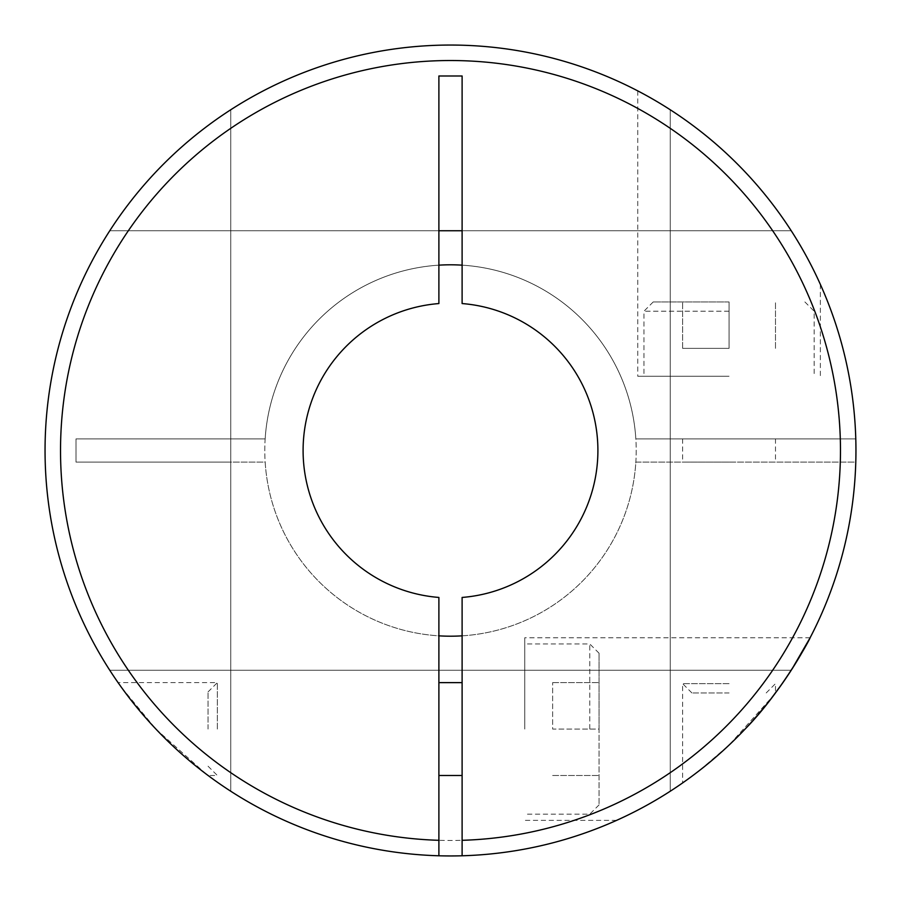 <?xml version="1.0" encoding="UTF-8"?>
<svg xmlns="http://www.w3.org/2000/svg" width="901" height="901" viewBox="0 0 901 901"><rect width="100%" height="100%" fill="white"/><g stroke="black" fill="none" stroke-linecap="round" stroke-linejoin="round"><path stroke-width="0.68" stroke-dasharray="4.5 3.38" d="M438.888 265.164A185.707 185.707 0 0 0 264.793 450.5A185.707 185.707 0 0 0 450.5 636.207A185.707 185.707 0 0 0 636.207 450.5A185.707 185.707 0 0 0 450.5 264.793A185.707 185.707 0 0 0 264.793 450.5A185.707 185.707 0 0 0 450.5 636.207A185.707 185.707 0 0 0 636.207 450.5A185.707 185.707 0 0 0 450.5 264.793A185.707 185.707 0 0 0 264.793 450.5A185.707 185.707 0 0 0 450.5 636.207A185.707 185.707 0 0 0 636.207 450.5A185.707 185.707 0 0 0 450.5 264.793A185.707 185.707 0 0 0 264.793 450.5A185.707 185.707 0 0 0 450.5 636.207A185.707 185.707 0 0 0 636.207 450.5A185.707 185.707 0 0 0 450.5 264.793A185.707 185.707 0 0 0 264.793 450.5A185.707 185.707 0 0 0 450.5 636.207A185.707 185.707 0 0 0 636.207 450.5A185.707 185.707 0 0 0 450.5 264.793A185.707 185.707 0 0 0 264.793 450.5A185.707 185.707 0 0 0 450.5 636.207A185.707 185.707 0 0 0 636.207 450.5A185.707 185.707 0 0 0 450.5 264.793A185.707 185.707 0 0 0 264.793 450.5A185.707 185.707 0 0 0 450.5 636.207A185.707 185.707 0 0 0 636.207 450.5A185.707 185.707 0 0 0 450.5 264.793A185.707 185.707 0 0 0 264.793 450.5A185.707 185.707 0 0 0 450.5 636.207A185.707 185.707 0 0 0 636.207 450.5A185.707 185.707 0 0 0 450.5 264.793A185.707 185.707 0 0 0 264.793 450.5A185.707 185.707 0 0 0 450.5 636.207A185.707 185.707 0 0 0 636.207 450.5A185.707 185.707 0 0 0 450.5 264.793A185.707 185.707 0 0 0 264.793 450.5A185.707 185.707 0 0 0 450.5 636.207A185.707 185.707 0 0 0 636.207 450.5A185.707 185.707 0 0 0 450.5 264.793A185.707 185.707 0 0 0 264.793 450.5A185.707 185.707 0 0 0 450.5 636.207A185.707 185.707 0 0 0 636.207 450.5A185.707 185.707 0 0 0 450.5 264.793A185.707 185.707 0 0 0 264.793 450.5A185.707 185.707 0 0 0 450.5 636.207A185.707 185.707 0 0 0 636.207 450.5A185.707 185.707 0 0 0 450.5 264.793A185.707 185.707 0 0 0 264.793 450.5A185.707 185.707 0 0 0 450.5 636.207A185.707 185.707 0 0 0 636.207 450.5A185.707 185.707 0 0 0 450.5 264.793A185.707 185.707 0 0 0 264.793 450.5A185.707 185.707 0 0 0 438.888 635.836M462.112 635.836A185.707 185.707 0 0 0 636.207 450.5A185.707 185.707 0 0 0 462.112 265.164M729.055 745.116C750.24 725.879 773.497 696 775.479 692.948C773.554 695.944 750.139 725.981 729.055 745.116L698.771 771.053L729.055 745.116L774.105 694.772M689.513 778.013L692.317 775.941M729.055 683.656L682.631 683.656L729.055 683.656M462.112 855.781A405.45 405.45 0 0 0 791.236 230.757L462.112 230.757L462.112 303.558A147.404 147.404 0 0 1 597.904 450.5A147.404 147.404 0 0 1 462.112 597.442L462.112 855.781A405.45 405.45 0 0 0 791.236 230.757A405.45 405.45 0 0 1 855.95 450.5A405.45 405.45 0 0 0 450.5 45.05A405.45 405.45 0 0 0 45.05 450.5A405.45 405.45 0 0 0 438.888 855.781L438.888 597.442A147.404 147.404 0 0 1 303.096 450.5A147.404 147.404 0 0 1 438.888 303.558L438.888 230.757L109.764 230.757A405.45 405.45 0 0 0 109.764 670.243A405.45 405.45 0 0 1 45.05 450.5A405.45 405.45 0 0 0 670.243 791.236A405.45 405.45 0 0 1 45.05 450.5A405.45 405.45 0 0 0 450.5 855.95A405.45 405.45 0 0 0 855.95 450.5A405.45 405.45 0 0 0 450.5 45.05A405.45 405.45 0 0 0 45.05 450.5A405.45 405.45 0 0 0 438.888 855.781M45.05 450.5A405.45 405.45 0 0 1 670.243 109.764A405.45 405.45 0 0 0 45.05 450.5A405.45 405.45 0 0 1 109.764 230.757A405.45 405.45 0 0 0 670.243 791.236L670.243 109.764A405.45 405.45 0 0 0 45.05 450.5A405.45 405.45 0 0 0 670.243 791.236L670.243 109.764A405.45 405.45 0 0 0 109.764 670.243L791.236 670.243A405.45 405.45 0 0 0 230.757 109.764A405.45 405.45 0 0 1 855.95 450.5A405.45 405.45 0 0 0 791.236 230.757L109.764 230.757A405.45 405.45 0 0 0 109.764 670.243L791.236 670.243A405.45 405.45 0 0 0 450.5 45.05A405.45 405.45 0 0 0 45.05 450.5A405.45 405.45 0 0 0 450.5 855.95A405.45 405.45 0 0 0 855.95 450.5A405.45 405.45 0 0 0 450.5 45.05A405.45 405.45 0 0 0 45.05 450.5A405.45 405.45 0 0 1 444.7 45.095A405.45 405.45 0 0 1 855.781 438.888A405.45 405.45 0 0 0 230.757 109.764A405.45 405.45 0 0 1 855.95 450.5A405.45 405.45 0 0 1 230.757 791.236A405.45 405.45 0 0 0 855.95 450.5A405.45 405.45 0 0 1 230.757 791.236L230.757 109.764L230.757 438.888L75.999 438.888L75.999 462.112L265.164 462.112A185.707 185.707 0 0 0 450.5 636.207A185.707 185.707 0 0 0 635.836 462.112L855.781 462.112A405.45 405.45 0 0 1 444.7 855.905A405.45 405.45 0 0 1 45.05 450.5A405.45 405.45 0 0 1 444.7 45.095A405.45 405.45 0 0 1 855.781 438.888L635.836 438.888A185.707 185.707 0 0 0 450.5 264.793A185.707 185.707 0 0 0 265.164 438.888L230.757 438.888L230.757 462.112L265.164 462.112A185.707 185.707 0 0 0 450.5 636.207A185.707 185.707 0 0 0 635.836 462.112L855.781 462.112A405.45 405.45 0 0 1 230.757 791.236L230.757 462.112L75.999 462.112L75.999 438.888L265.164 438.888A185.707 185.707 0 0 1 450.5 264.793A185.707 185.707 0 0 1 635.836 438.888L855.781 438.888M745.116 729.055C722.23 752.966 698.219 773.081 673.081 789.389C650.511 804.762 619.415 819.291 616.622 820.361C619.032 819.46 650.252 804.92 672.844 789.546C697.993 773.261 722.084 753.101 745.116 729.055C722.23 752.966 698.219 773.081 673.081 789.389C650.511 804.762 619.415 819.291 616.622 820.361C619.032 819.46 650.252 804.92 672.844 789.546C697.993 773.261 722.084 753.101 745.116 729.055L771.008 698.816M782.552 683.172L791.968 669.105M729.055 155.884C691.033 118.391 637.063 90.077 637.75 90.877C637.446 90.258 691.292 118.628 729.055 155.884C691.033 118.391 637.063 90.077 637.75 90.877C637.446 90.258 691.292 118.628 729.055 155.884C753.056 178.894 773.171 202.894 789.389 227.908C804.852 250.647 819.268 281.551 820.361 284.378C819.46 281.968 804.942 250.805 789.513 228.111C773.238 202.973 753.078 178.905 729.055 155.884C753.056 178.894 773.171 202.894 789.389 227.908C804.852 250.647 819.268 281.551 820.361 284.378C819.46 281.968 804.942 250.805 789.513 228.111C773.238 202.973 753.078 178.905 729.055 155.884M206.228 774.105L155.884 729.055C136.907 709.515 118.087 682.868 118.076 682.631C118.155 682.981 137.042 709.661 155.884 729.055L121.275 687.148M155.884 729.055L205.845 773.824M217.344 729.055L217.344 682.631L217.344 729.055M524.776 729.055L524.776 637.75L524.776 729.055M589.772 729.055L589.772 643.945L589.772 729.055M599.064 729.055L599.064 653.225L599.064 804.886L599.064 729.055L552.64 729.055L552.64 682.631L552.64 729.055L599.064 729.055M208.052 729.055L208.052 691.912L208.052 729.055M462.112 729.055L462.112 682.631L462.112 729.055M438.888 729.055L438.888 682.631L438.888 729.055M729.055 376.224L637.75 376.224L729.055 376.224M729.055 692.948L691.912 692.948L729.055 692.948M729.055 311.228L643.945 311.228L729.055 311.228M729.055 301.936L653.225 301.936L729.055 301.936L729.055 348.36L682.631 348.36L729.055 348.36L729.055 301.936M729.055 438.888L682.631 438.888L729.055 438.888M729.055 462.112L682.631 462.112L729.055 462.112M791.236 670.243A405.45 405.45 0 0 0 855.95 450.5A405.45 405.45 0 0 1 791.236 670.243L109.764 670.243L791.236 670.243M109.764 230.757L791.236 230.757L109.764 230.757M230.757 791.236L230.757 109.764L230.757 791.236M670.243 109.764L670.243 791.236L670.243 109.764M682.631 348.36L682.631 301.936L682.631 348.36M775.479 348.36L775.479 301.936L775.479 348.36M552.64 682.631L599.064 682.631L552.64 682.631M552.64 775.479L599.064 775.479L552.64 775.479M462.112 230.757L462.112 75.999L438.888 75.999L438.888 230.757M840.306 462.112A389.975 389.975 0 0 1 444.7 840.43A389.975 389.975 0 0 1 60.525 450.5A389.975 389.975 0 0 1 444.7 60.57A389.975 389.975 0 0 1 840.306 438.888M691.912 692.948L682.631 683.656L682.631 782.924M208.052 766.199L217.344 775.479L208.052 775.479M616.622 820.361L524.776 820.361M599.064 653.225L589.772 643.945L524.776 643.945M208.052 691.912L217.344 682.631L118.076 682.631M637.75 90.877L637.75 376.224M766.199 692.948L775.479 683.656L775.479 692.948M804.886 301.936L814.166 311.228L814.166 376.224M775.479 438.888L775.479 462.112M682.631 438.888L682.631 462.112M653.225 301.936L643.945 311.228L643.945 376.224M820.361 284.378L820.361 376.224M599.064 804.886L589.772 814.166L524.776 814.166M810.123 637.75L524.776 637.75"/><path stroke-width="1.35" d="M438.888 635.836A185.707 185.707 0 0 0 462.112 635.836M692.317 775.941L689.513 778.013M771.008 698.816L782.552 683.172M791.968 669.105L810.123 637.75M745.116 729.055C782.327 691.405 811.001 636.996 810.123 637.75C810.787 637.39 782.293 691.405 745.116 729.055M438.888 855.781A405.45 405.45 0 0 0 462.112 855.781L462.112 597.442A147.404 147.404 0 0 0 597.904 450.5A147.404 147.404 0 0 0 462.112 303.558L462.112 75.999L438.888 75.999L438.888 303.558A147.404 147.404 0 0 0 303.096 450.5A147.404 147.404 0 0 0 438.888 597.442L438.888 855.781A405.45 405.45 0 0 1 45.05 450.5A405.45 405.45 0 0 1 450.5 45.05A405.45 405.45 0 0 1 855.95 450.5A405.45 405.45 0 0 1 462.112 855.781A405.45 405.45 0 0 0 855.95 450.5A405.45 405.45 0 0 0 450.5 45.05A405.45 405.45 0 0 0 45.05 450.5A405.45 405.45 0 0 0 438.888 855.781M121.275 687.148L118.076 682.631M438.888 230.757L462.112 230.757M462.112 265.164A185.707 185.707 0 0 0 438.888 265.164M774.105 694.772L775.479 692.948M438.888 840.306A389.975 389.975 0 0 1 60.525 450.5A389.975 389.975 0 0 1 450.5 60.525A389.975 389.975 0 0 1 840.475 450.5A389.975 389.975 0 0 1 462.112 840.306M462.112 682.631L438.888 682.631M462.112 775.479L438.888 775.479"/></g></svg>
